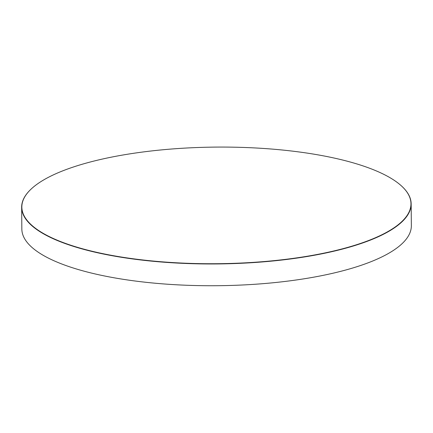 <?xml version="1.0" encoding="UTF-8"?>
<svg xmlns="http://www.w3.org/2000/svg" width="433" height="433" viewBox="0 0 433 433"><rect width="100%" height="100%" fill="white"/><g stroke="black" fill="none" stroke-linecap="round" stroke-linejoin="round"><path stroke-width="0.65" d="M307.803 256.152A194.569 58.309 -0.5 0 0 400.958 185.476A194.569 58.309 -0.5 0 0 125.007 154.651A194.569 58.309 -0.5 0 0 31.528 188.701A194.569 58.309 -0.5 0 0 91.157 251.021A194.569 58.309 -0.5 0 0 307.803 256.152M401.05 185.557A194.763 58.363 179.5 0 1 401.142 185.638A194.763 58.363 179.5 0 1 411.161 203.883A194.763 58.363 179.5 0 1 307.895 256.385A194.763 58.363 179.5 0 1 21.65 207.288A194.763 58.363 179.5 0 1 31.349 188.869A194.763 58.363 179.5 0 1 31.436 188.783M21.65 207.288L21.839 229.046A194.763 58.363 -0.5 0 0 308.085 278.148A194.763 58.363 -0.5 0 0 411.35 225.647L411.161 203.883"/></g></svg>
